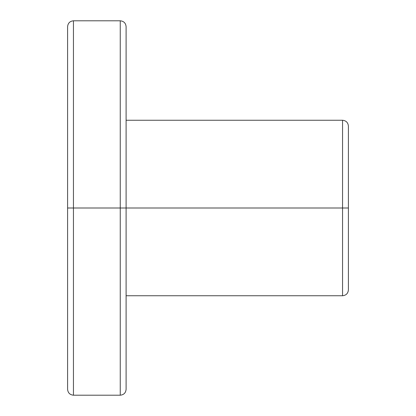 <?xml version="1.0" encoding="UTF-8"?>
<svg xmlns="http://www.w3.org/2000/svg" width="416" height="416" viewBox="0 0 416 416"><rect width="100%" height="100%" fill="white"/><g stroke="black" fill="none" stroke-linecap="round" stroke-linejoin="round"><path stroke-width="0.62" d="M348.4 126.1L348.4 208L342.55 208L342.55 120.25C346.091 120.609 348.041 122.559 348.4 126.1L348.4 289.9L348.4 208L342.55 208L342.55 295.75L342.55 208L126.1 208L126.1 389.35L126.1 208L120.25 208L120.25 395.2L120.25 208L73.45 208L73.45 395.2L73.45 208L67.6 208L67.6 389.35L67.6 30.134M348.4 208L342.55 208L342.55 295.75C346.091 295.391 348.041 293.441 348.4 289.9M67.6 388.476L67.6 389.35C67.959 392.891 69.909 394.841 73.45 395.2L73.45 208L67.6 208L67.6 26.65C67.959 23.109 69.909 21.159 73.45 20.8L73.45 208L67.6 208L67.6 385.866M126.1 30.134L126.1 208L120.25 208L120.25 395.2C123.791 394.841 125.741 392.891 126.1 389.35L126.1 388.476M126.1 120.25L342.55 120.25L342.55 208L126.1 208L126.1 385.866M126.1 26.65L126.1 208L120.25 208L120.25 20.8C123.791 21.159 125.741 23.109 126.1 26.65L126.1 27.524M120.25 47.122L120.25 208L73.45 208L73.45 20.8L120.25 20.8L120.25 208L73.45 208L73.45 383.5M126.1 208L342.55 208L342.55 278.2M73.45 295.75L73.45 313.3M120.25 88.078L120.25 161.2M342.55 208L342.55 137.8M126.1 295.75L342.55 295.75M73.45 395.2L120.25 395.2"/></g></svg>
